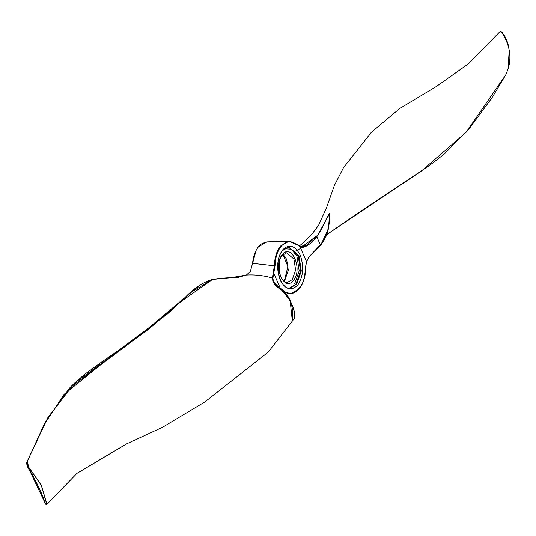 <?xml version="1.0" encoding="UTF-8"?>
<svg xmlns="http://www.w3.org/2000/svg" width="536" height="536" viewBox="0 0 536 536"><rect width="100%" height="100%" fill="white"/><g stroke="black" fill="none" stroke-linecap="round" stroke-linejoin="round"><path stroke-width="0.8" d="M281.166 289.541L290.103 300.361L292.281 320.441L293.132 307.329C296.743 318.652 293.058 319.315 293.849 319.114L292.281 320.441C294.19 307.577 290.405 297.286 280.924 289.567C275.45 286.345 272.596 282.505 272.355 278.05C264.04 275.544 255.391 274.539 246.406 275.035L250.332 271.457L252.563 263.364C253.247 256.436 255.216 250.902 258.473 246.754C259.035 244.965 261.896 243.351 267.055 241.91L258.513 246.741C255.257 250.902 253.287 256.442 252.603 263.357L274.372 265.782C274.64 257.575 276.67 251.009 280.449 246.091L288.991 241.26L296.776 244.711C291.229 240.275 285.976 240.858 281.011 246.473C277.3 251.297 275.31 257.742 275.042 265.802L272.884 278.278L273.561 281.809L280.663 289.226M296.509 244.295L299.999 246.754L306.438 261.555L309.205 256.69L320.32 244.845C326.806 236.704 329.962 226.205 329.794 213.341L328.34 228.785L320.91 244.811L309.232 256.925L306.92 260.329M256.154 250.386L250.372 271.437L246.406 275.035L230.527 277.762L212.062 279.477L189.764 293.172L167.487 313.902L115.897 352.42L64.287 394.195L43.878 424.874L27.336 461.469L28.649 467.144L41.399 485.227L46.853 504.202L45.64 504.242C46.096 504.718 46.096 504.718 45.64 504.242C46.096 504.718 46.096 504.718 45.64 504.242L39.121 487.948L27.939 467.58C26.599 464.471 26.311 462.494 27.068 461.65L48.039 417.243L75.114 382.496L48.052 417.229L27.222 461.463L45.942 420.948L69.566 388.071L138.415 336.588L199.694 285.246M46.853 504.202L45.667 504.235L46.733 504.209L41.279 485.268L28.555 467.218L27.966 467.573C35.523 479.673 41.426 491.894 45.667 504.235L29.185 469.576M75.382 382.356L148.479 329.318L181.456 301.212L212.028 279.779M302.11 246.728L317.091 235.699C322.304 231.036 325.339 218.4 329.794 213.341L316.803 236.751C313.674 240.825 304.857 249.736 299.999 246.754L299.604 246.305M299.195 246.058L302.351 243.579L312.16 233.843L318.558 225.381L326.605 207.506L334.243 185.744L343.469 167.734L371.334 132.345L399.668 108.56L436.197 86.611L468.477 63.797L500.235 31.39L502.098 32.468L504.865 36.401L506.895 40.609L508.463 45.667L509.2 50.545L508.034 69.151L505.723 74.953L491.974 97.833L469.395 128.459L443.795 154.415L428.807 165.959L366.182 207.566L326.605 234.714L421.336 171.098L466.213 132.164L505.723 74.946L508.028 69.164C511.92 56.876 509.696 44.414 501.341 31.765L500.162 31.818M250.339 271.504L252.583 263.377M293.132 307.329L290.103 300.368C287.651 295.081 284.663 291.43 281.152 289.413L277.775 287.008L275.142 284.361L273.561 281.802M272.884 278.278L272.355 278.05L274.372 265.782L275.042 265.802M299.925 246.426L306.793 245.173L317.091 235.699L317.339 236.188M320.91 244.811L320.32 244.845L320.91 244.811M306.358 261.789L305.272 269.213C306.492 285.608 291.437 300.214 283.537 290.304L283.028 290.74M279.805 288.737L280.315 288.261L273.876 273.461L273.3 273.246M316.582 236.249L320.32 244.845M28.649 467.144L27.336 461.469M27.088 461.63L27.966 467.573M293.393 280.388C284.241 292.803 272.489 265.769 282.251 254.768C291.403 242.352 303.155 269.387 293.393 280.388M287.484 282.345L292.274 279.631L295.611 270.077L293.929 259.076L286.613 252.858L282.224 255.391C275.089 262.841 280.482 284.207 287.484 282.345M288.395 247.056L298.177 255.699L300.515 271.002L295.872 284.281L289.601 288.033M294.76 283.524L299.182 270.861L296.951 256.275L291.49 249.274L284.382 248.751M272.114 277.963L272.904 279.33M283.109 254.439L286.619 259.29L288.301 270.291L284.964 279.846L283.892 280.971M285.554 252.235L286.036 252.878M286.907 282.358L286.465 283.021M297.768 285.018C291.242 291.39 285.36 289.688 280.134 279.919C276.181 268.57 276.985 258.593 282.546 249.997C289.072 243.625 294.954 245.327 300.18 255.096C304.133 266.446 303.329 276.422 297.768 285.018M289.983 288.033L296.656 284.261L301.292 270.975L298.954 255.679L288.777 247.029L282.512 250.62C272.764 260.945 279.705 290.19 289.983 288.033M279.611 260.798L280.026 274.827M280.315 288.261L283.537 290.304M299.088 288.944L290.546 293.775L283.906 291.463M246.406 275.035L238.533 277.28L230.54 277.762C225.596 277.822 219.673 278.345 212.785 279.33L212.035 279.477C202.588 282.519 193.603 288.522 185.094 297.473L168.773 312.716L129.069 343.248L102.376 361.485L83.918 374.865L69.6 388.037M267.055 241.91L288.991 241.26L296.703 244.362L299.791 246.319C301.024 247.21 303.356 246.828 306.793 245.173L306.793 245.173M283.779 280.877L284.556 280.026L287.926 266.566L282.887 254.446M46.686 504.523L76.996 473.335L126.818 443.768L162.589 427.246L205.027 401.826L268.161 352.172L293.842 319.121M69.566 388.071L73.874 383.682M328.354 228.705L328.729 227.257M328.34 228.785C327.409 234.286 324.916 239.659 320.863 244.898L309.292 256.911L306.505 261.702L305.359 269.233C304.307 284.107 299.369 292.288 290.546 293.775L286.231 293.902M300.73 248.429L295.959 250.748M279.772 274.043L279.41 261.601"/></g></svg>
